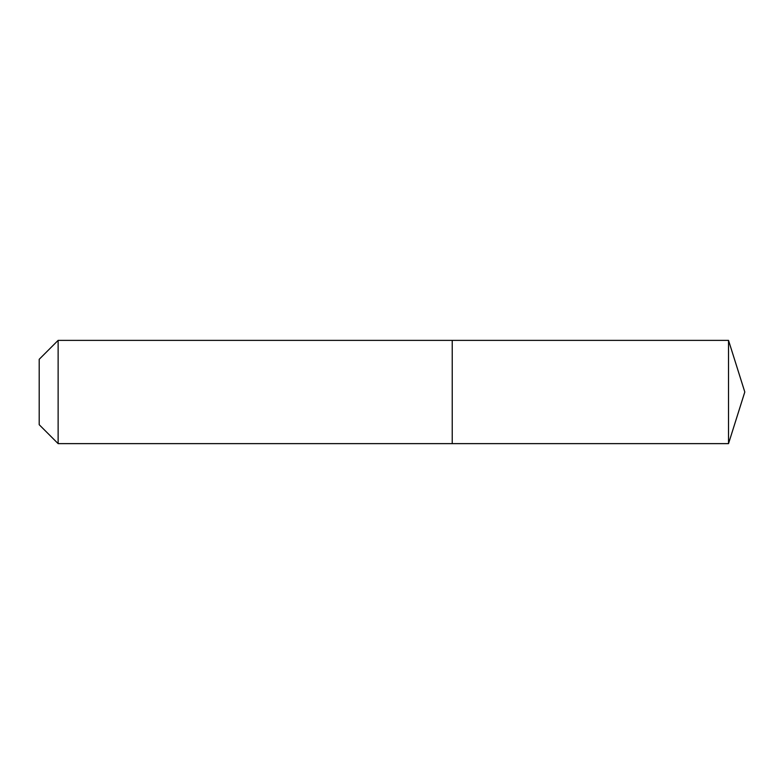<?xml version="1.0" encoding="UTF-8"?>
<svg xmlns="http://www.w3.org/2000/svg" width="784" height="784" viewBox="0 0 784 784"><rect width="100%" height="100%" fill="white"/><g stroke="black" fill="none" stroke-linecap="round" stroke-linejoin="round"><path stroke-width="1.18" d="M728.522 443.626L728.522 340.374L744.8 392L728.522 443.626L452.231 443.626L728.522 443.626L744.8 392L728.522 443.626L452.231 443.626L452.231 340.374L58.134 340.374L39.2 359.297L39.2 424.703L58.134 443.626L58.134 340.374M744.8 392L728.522 340.374L452.231 340.374L452.231 443.626L58.134 443.626M728.522 340.374L452.231 340.374"/></g></svg>
